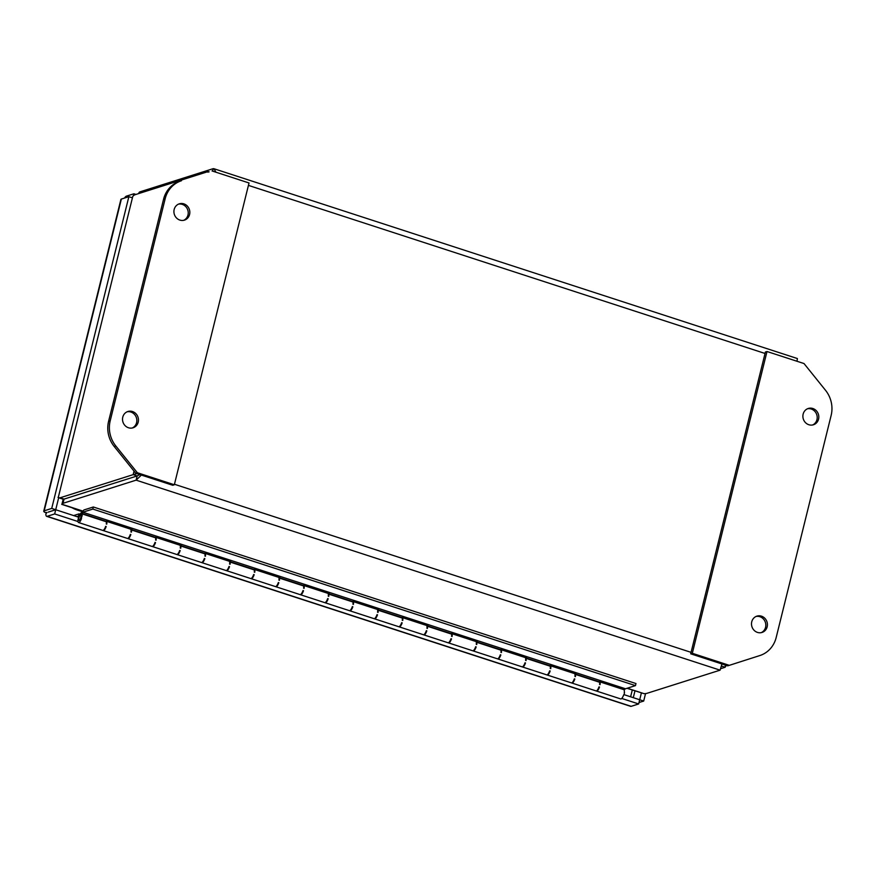 <?xml version="1.0" encoding="UTF-8"?>
<svg xmlns="http://www.w3.org/2000/svg" width="875" height="875" viewBox="0 0 875 875"><rect width="100%" height="100%" fill="white"/><g stroke="black" fill="none" stroke-linecap="round" stroke-linejoin="round"><path stroke-width="1.31" d="M82.239 511.645L76.945 509.928A27.355 25.298 -107.6 0 1 71.98 507.697M63.197 499.581A27.355 25.298 -107.6 0 1 62.88 499.122A15.367 4.878 -72 0 0 64.05 499.1L137.156 475.945L133.164 474.644L136.916 473.616M212.592 171.117L213.205 168.656L213.981 168.733L215.95 172.211M796.983 361.266L797.398 358.553L213.981 168.733M209.136 171.85L208.162 171.566L207.998 172.211M141.378 475.07L136.117 480.156L720.092 670.163L721.952 663.972M725.331 665.077L725.134 667.253L721.591 666.105M213.205 168.656L140.109 191.811A15.367 3.227 -166.1 0 0 139.048 192.631A15.367 3.227 -166.1 0 0 139.027 192.763M140.47 474.239L137.156 475.945L140.47 474.239M134.028 471.122L133.164 474.644L60.058 497.798A15.367 4.878 108 0 1 58.909 497.831A15.367 4.878 108 0 1 58.286 497.448L132.792 196.35A15.367 4.878 108 0 1 135.056 194.72L208.162 171.566M720.092 670.163L646.986 693.317A15.367 3.227 13.9 0 1 644.033 693.656L627.288 688.209M82.83 511.055L61.939 504.263A15.367 3.227 13.9 0 1 61.961 504.131A15.367 3.227 13.9 0 1 63.011 503.311L136.117 480.156L137.156 475.945L64.061 499.111A15.367 3.227 -166.1 0 0 63 499.931A15.367 3.227 -166.1 0 0 62.978 500.052M720.891 668.598L725.134 667.253M138.534 193.627L138.983 192.806M132.792 196.35L58.286 497.448M61.939 504.263L62.442 502.141M627.014 688.297L644.033 693.656M756.087 616.448A8.542 7.908 -107.6 0 1 759.861 616.689A8.542 7.908 -107.6 0 1 765.789 624.411A8.542 7.908 -107.6 0 1 761.228 632.647M761.469 616.175A8.542 7.908 -107.6 0 1 767.419 624.356A8.542 7.908 -107.6 0 1 762.038 632.439A8.542 7.908 -107.6 0 1 757.455 632.406A8.542 7.908 -107.6 0 1 751.505 624.225A8.542 7.908 -107.6 0 1 756.875 616.142A8.542 7.908 -107.6 0 1 761.469 616.175M807.483 408.778A8.542 7.908 -107.6 0 1 811.256 409.019A8.542 7.908 -107.6 0 1 817.173 416.741A8.542 7.908 -107.6 0 1 812.613 424.977M812.864 408.516A8.542 7.908 -107.6 0 1 818.814 416.686A8.542 7.908 -107.6 0 1 813.433 424.769A8.542 7.908 -107.6 0 1 808.85 424.736A8.542 7.908 -107.6 0 1 802.889 416.566A8.542 7.908 -107.6 0 1 808.27 408.472A8.542 7.908 -107.6 0 1 812.864 408.516M690.714 653.811L727.705 665.842L729.312 665.339L692.311 653.297L690.714 653.811L765.395 352.012L767.003 351.509L804.005 363.541L825.497 390.261A27.355 25.298 -107.6 0 1 831.141 415.428L776.18 637.525A27.355 25.298 -107.6 0 1 759.85 655.55L729.312 665.339M692.311 653.297L767.003 351.509M178.511 204.127A8.542 7.908 -107.6 0 1 182.273 204.378A8.542 7.908 -107.6 0 1 188.202 212.089A8.542 7.908 -107.6 0 1 183.641 220.336M179.867 220.084A8.542 7.908 -107.6 0 1 173.917 211.914A8.542 7.908 -107.6 0 1 179.298 203.831A8.542 7.908 -107.6 0 1 183.881 203.864A8.542 7.908 -107.6 0 1 189.831 212.034A8.542 7.908 -107.6 0 1 184.461 220.128A8.542 7.908 -107.6 0 1 179.867 220.084M127.116 411.797A8.542 7.908 -107.6 0 1 130.889 412.038A8.542 7.908 -107.6 0 1 136.806 419.759A8.542 7.908 -107.6 0 1 132.245 427.995M128.472 427.755A8.542 7.908 -107.6 0 1 122.522 419.584A8.542 7.908 -107.6 0 1 127.903 411.491A8.542 7.908 -107.6 0 1 132.497 411.534A8.542 7.908 -107.6 0 1 138.447 419.705A8.542 7.908 -107.6 0 1 133.066 427.788A8.542 7.908 -107.6 0 1 128.472 427.755M137.342 472.73L115.839 446.009A27.355 25.298 -107.6 0 1 110.195 420.831L165.167 198.745A27.355 25.298 -107.6 0 1 181.486 180.72L179.878 181.234A27.355 25.298 72.4 0 0 163.559 199.259L108.588 421.345A27.355 25.298 72.4 0 0 114.231 446.512L135.734 473.233L172.725 485.275L174.333 484.761L137.342 472.73L135.734 473.233M212.023 170.931L249.025 182.973L174.333 484.761M79.188 520.362A2.734 0.864 108 0 1 78.98 520.362A2.734 0.864 108 0 1 78.914 517.792A2.734 0.864 108 0 1 80.478 515.167A2.734 0.864 108 0 1 80.675 515.167A2.734 0.864 108 0 1 80.741 517.738A2.734 0.864 108 0 1 79.188 520.362M79.122 520.373A2.734 0.864 -72 0 0 79.231 520.45A2.734 0.864 -72 0 0 79.439 520.439A2.734 0.864 -72 0 0 80.795 518.438A2.734 0.864 -72 0 0 81.211 515.648L82.108 513.898A4.922 1.564 108 0 1 82.097 516.097L81.856 516.02A4.922 1.564 108 0 1 81.266 518.416L81.506 518.492A4.922 1.564 108 0 1 78.925 522.517A4.922 1.564 108 0 1 78.553 522.528A4.922 1.564 108 0 1 78.236 518.667A4.922 1.564 108 0 1 80.588 513.614L83.934 509.961L93.33 506.986L635.972 683.539L635.458 685.617L625.494 688.778L82.852 512.214L80.938 513.264M78.553 522.528L102.725 530.392A4.922 1.564 -72 0 0 103.097 530.381A4.922 1.564 -72 0 0 105.678 526.356L106.17 526.52A4.922 1.564 108 0 1 103.589 530.545A4.922 1.564 108 0 1 103.217 530.556A4.922 1.564 108 0 1 102.998 530.403M103.217 530.556L127.389 538.42A4.922 1.564 -72 0 0 127.761 538.409A4.922 1.564 -72 0 0 130.342 534.384L130.834 534.548A4.922 1.564 108 0 1 128.253 538.573A4.922 1.564 108 0 1 127.881 538.573A4.922 1.564 108 0 1 127.662 538.431M127.881 538.573L152.053 546.448A4.922 1.564 -72 0 0 152.425 546.438A4.922 1.564 -72 0 0 155.006 542.413L155.509 542.577A4.922 1.564 108 0 1 152.917 546.591A4.922 1.564 108 0 1 152.556 546.602A4.922 1.564 108 0 1 152.327 546.459M152.556 546.602L176.728 554.466A4.922 1.564 -72 0 0 177.089 554.455A4.922 1.564 -72 0 0 179.681 550.441L180.173 550.594A4.922 1.564 108 0 1 177.581 554.619A4.922 1.564 108 0 1 177.22 554.63A4.922 1.564 108 0 1 176.991 554.487M177.22 554.63L201.392 562.494A4.922 1.564 -72 0 0 201.753 562.483A4.922 1.564 -72 0 0 204.345 558.458L204.838 558.622A4.922 1.564 108 0 1 202.245 562.647A4.922 1.564 108 0 1 201.884 562.658A4.922 1.564 108 0 1 201.655 562.505M201.884 562.658L226.056 570.522A4.922 1.564 -72 0 0 226.417 570.511A4.922 1.564 -72 0 0 229.009 566.486L229.502 566.65A4.922 1.564 108 0 1 226.92 570.675A4.922 1.564 108 0 1 226.548 570.675A4.922 1.564 108 0 1 226.319 570.533M226.548 570.675L250.72 578.55A4.922 1.564 -72 0 0 251.092 578.539A4.922 1.564 -72 0 0 253.673 574.514L254.166 574.678A4.922 1.564 108 0 1 251.584 578.692A4.922 1.564 108 0 1 251.213 578.703A4.922 1.564 108 0 1 250.994 578.561M251.213 578.703L275.384 586.567A4.922 1.564 -72 0 0 275.756 586.556A4.922 1.564 -72 0 0 278.337 582.542L278.83 582.695A4.922 1.564 108 0 1 276.248 586.72A4.922 1.564 108 0 1 275.877 586.731A4.922 1.564 108 0 1 275.658 586.589M275.877 586.731L300.048 594.595A4.922 1.564 -72 0 0 300.42 594.584A4.922 1.564 -72 0 0 303.002 590.559L303.494 590.723A4.922 1.564 108 0 1 300.913 594.748A4.922 1.564 108 0 1 300.541 594.759A4.922 1.564 108 0 1 300.322 594.606M300.541 594.759L324.712 602.623A4.922 1.564 -72 0 0 325.084 602.613A4.922 1.564 -72 0 0 327.677 598.587L328.169 598.752A4.922 1.564 108 0 1 325.577 602.777A4.922 1.564 108 0 1 325.216 602.788A4.922 1.564 108 0 1 324.986 602.634M325.216 602.788L349.387 610.652A4.922 1.564 -72 0 0 349.748 610.641A4.922 1.564 -72 0 0 352.341 606.616L352.833 606.78A4.922 1.564 108 0 1 350.241 610.794A4.922 1.564 108 0 1 349.88 610.805A4.922 1.564 108 0 1 349.65 610.663M349.88 610.805L374.052 618.669A4.922 1.564 -72 0 0 374.412 618.669A4.922 1.564 -72 0 0 377.005 614.644L377.497 614.797A4.922 1.564 108 0 1 374.905 618.822A4.922 1.564 108 0 1 374.544 618.833A4.922 1.564 108 0 1 374.314 618.691M374.544 618.833L398.716 626.697A4.922 1.564 -72 0 0 399.077 626.686A4.922 1.564 -72 0 0 401.669 622.661L402.161 622.825A4.922 1.564 108 0 1 399.58 626.85A4.922 1.564 108 0 1 399.208 626.861A4.922 1.564 108 0 1 398.978 626.719M399.208 626.861L423.38 634.725A4.922 1.564 -72 0 0 423.752 634.714A4.922 1.564 -72 0 0 426.333 630.689L426.825 630.853A4.922 1.564 108 0 1 424.244 634.878A4.922 1.564 108 0 1 423.872 634.889A4.922 1.564 108 0 1 423.653 634.736M423.872 634.889L448.044 642.753A4.922 1.564 -72 0 0 448.416 642.742A4.922 1.564 -72 0 0 450.997 638.717L451.489 638.881A4.922 1.564 108 0 1 448.908 642.895A4.922 1.564 108 0 1 448.536 642.906A4.922 1.564 108 0 1 448.317 642.764M448.536 642.906L472.708 650.77A4.922 1.564 -72 0 0 473.08 650.77A4.922 1.564 -72 0 0 475.661 646.745L476.164 646.898A4.922 1.564 108 0 1 473.572 650.923A4.922 1.564 108 0 1 473.211 650.934A4.922 1.564 108 0 1 472.981 650.792M473.211 650.934L497.383 658.798A4.922 1.564 -72 0 0 497.744 658.788A4.922 1.564 -72 0 0 500.336 654.762L500.828 654.927A4.922 1.564 108 0 1 498.236 658.952A4.922 1.564 108 0 1 497.875 658.962A4.922 1.564 108 0 1 497.645 658.82M497.875 658.962L522.047 666.827A4.922 1.564 -72 0 0 522.408 666.816A4.922 1.564 -72 0 0 525 662.791L525.492 662.955A4.922 1.564 108 0 1 522.9 666.98A4.922 1.564 108 0 1 522.539 666.991A4.922 1.564 108 0 1 522.309 666.837M522.539 666.991L546.711 674.855A4.922 1.564 -72 0 0 547.072 674.844A4.922 1.564 -72 0 0 549.664 670.819L550.156 670.983A4.922 1.564 108 0 1 547.575 674.997A4.922 1.564 108 0 1 547.203 675.008A4.922 1.564 108 0 1 546.973 674.866M547.203 675.008L571.375 682.872A4.922 1.564 -72 0 0 571.747 682.872A4.922 1.564 -72 0 0 574.328 678.847L574.82 679A4.922 1.564 108 0 1 572.239 683.025A4.922 1.564 108 0 1 571.867 683.036A4.922 1.564 108 0 1 571.648 682.894M571.867 683.036L596.039 690.9A4.922 1.564 -72 0 0 596.411 690.889A4.922 1.564 -72 0 0 598.992 686.864L599.484 687.028A4.922 1.564 108 0 1 596.903 691.053A4.922 1.564 108 0 1 596.531 691.064A4.922 1.564 108 0 1 596.312 690.922M623.941 689.675A4.922 1.564 108 0 1 624.258 692.497L624.498 692.584A4.922 1.564 -72 0 1 623.908 694.98L623.656 694.892A4.922 1.564 108 0 1 621.075 698.917A4.922 1.564 108 0 1 620.703 698.928L596.531 691.064M599.561 681.691A4.922 1.564 108 0 1 599.583 681.702A4.922 1.564 108 0 1 600.075 684.633L599.583 684.48A4.922 1.564 -72 0 0 599.594 682.27L575.422 674.406A4.922 1.564 108 0 1 575.411 676.616L574.919 676.452A4.922 1.564 -72 0 0 574.613 673.63M550.222 665.645A4.922 1.564 108 0 1 550.255 665.645A4.922 1.564 108 0 1 550.747 668.587L550.255 668.423A4.922 1.564 -72 0 0 550.266 666.225L526.094 658.361A4.922 1.564 108 0 1 526.083 660.559L525.591 660.395A4.922 1.564 -72 0 0 525.284 657.573M500.894 649.589A4.922 1.564 108 0 1 500.916 649.6A4.922 1.564 108 0 1 501.419 652.531L500.927 652.378A4.922 1.564 -72 0 0 500.938 650.169L476.766 642.305A4.922 1.564 108 0 1 476.755 644.514L476.262 644.35A4.922 1.564 -72 0 0 475.945 641.528M451.566 633.544A4.922 1.564 108 0 1 451.587 633.544A4.922 1.564 108 0 1 452.091 636.486L451.587 636.322A4.922 1.564 -72 0 0 451.598 634.123L427.427 626.259A4.922 1.564 108 0 1 427.416 628.458L426.923 628.294A4.922 1.564 -72 0 0 426.617 625.472M402.227 617.487A4.922 1.564 108 0 1 402.259 617.498A4.922 1.564 108 0 1 402.752 620.43L402.259 620.277A4.922 1.564 -72 0 0 402.27 618.067L378.098 610.203A4.922 1.564 108 0 1 378.088 612.412L377.595 612.248A4.922 1.564 -72 0 0 377.289 609.427M353.358 601.584L352.92 601.442A4.922 1.564 108 0 1 352.92 601.442A4.922 1.564 108 0 1 353.423 604.384L352.931 604.22A4.922 1.564 -72 0 0 352.942 602.022L328.77 594.158A4.922 1.564 108 0 1 328.759 596.356L328.267 596.192A4.922 1.564 -72 0 0 327.961 593.37M304.03 585.539L303.592 585.397A4.922 1.564 108 0 1 303.592 585.397A4.922 1.564 108 0 1 304.095 588.328L303.603 588.175A4.922 1.564 -72 0 0 303.603 585.966L279.431 578.102A4.922 1.564 108 0 1 279.42 580.311L278.928 580.147A4.922 1.564 -72 0 0 278.622 577.314M254.702 569.483L254.264 569.341A4.922 1.564 108 0 1 254.264 569.341A4.922 1.564 108 0 1 254.756 572.283L254.264 572.119A4.922 1.564 -72 0 0 254.275 569.92L230.103 562.056A4.922 1.564 108 0 1 230.092 564.255L229.6 564.091A4.922 1.564 -72 0 0 229.294 561.269M205.362 553.438L204.925 553.295A4.922 1.564 108 0 1 204.925 553.295A4.922 1.564 108 0 1 205.428 556.227L204.936 556.073A4.922 1.564 -72 0 0 204.947 553.864L180.775 546A4.922 1.564 108 0 1 180.764 548.209L180.272 548.045A4.922 1.564 -72 0 0 179.966 545.212M156.034 537.381L155.597 537.239A4.922 1.564 108 0 1 155.597 537.239A4.922 1.564 108 0 1 156.1 540.181L155.608 540.017A4.922 1.564 -72 0 0 155.619 537.819L131.436 529.955A4.922 1.564 108 0 1 131.436 532.153L130.933 531.989A4.922 1.564 -72 0 0 130.627 529.167M106.706 521.336L106.269 521.194A4.922 1.564 108 0 1 106.269 521.194A4.922 1.564 108 0 1 106.761 524.125L106.269 523.972A4.922 1.564 -72 0 0 106.28 521.763L82.108 513.898M79.056 516.108L76.628 516.545M78.531 515.944L79.045 513.866L73.653 515.572M79.045 513.866L80.095 514.205M599.178 682.139L599.878 681.373M575.028 675.183L575.422 674.406M575.214 673.345L575.991 673.225L574.952 674.341M599.419 681.822L575.247 673.958M500.522 650.038L501.495 648.988L501.353 649.786L525.525 657.65L526.159 657.016L525.623 658.295M476.361 643.081L476.766 642.305M476.547 641.244L477.323 641.123L476.284 642.239M500.762 649.72L476.591 641.856M401.855 617.936L402.839 616.886L402.686 617.684L426.858 625.548L427.503 624.914L426.956 626.194M377.705 610.98L378.098 610.203M377.88 609.142L378.667 609.022L377.628 610.138M402.095 617.619L377.923 609.755M303.188 585.834L304.172 584.784L304.03 585.583L328.202 593.447L328.836 592.812L328.3 594.092M279.038 578.878L279.431 578.102M279.223 577.041L280 576.92L278.961 578.036M303.428 585.517L279.256 577.653M204.531 553.733L205.505 552.683L205.362 553.481L229.534 561.345L230.18 560.711L229.633 561.991M180.37 546.777L180.775 546M180.556 544.939L181.333 544.819L180.305 545.934M204.772 553.416L180.6 545.552M105.864 521.631L106.848 520.581L106.695 521.38L130.867 529.244L132.005 528.763L130.966 529.878M80.609 515.156L82.677 512.717M106.105 521.314L81.933 513.45M155.192 537.677L156.177 536.637L156.034 537.436L180.206 545.3L181.333 544.819M131.042 530.72L131.436 529.955M131.228 528.894L132.005 528.763M155.444 537.37L131.272 529.506M253.859 569.778L254.844 568.739L254.691 569.538L278.863 577.402L280 576.92M229.709 562.822L230.103 562.056M229.884 560.995L230.672 560.875M254.1 569.472L229.928 561.608M352.527 601.88L353.5 600.841L353.358 601.639L377.53 609.503L378.667 609.022M328.366 594.923L328.77 594.158M328.552 593.097L329.328 592.977M352.767 601.573L328.595 593.709M451.183 633.981L452.167 632.942L452.014 633.741L476.197 641.605L477.323 641.123M427.033 627.025L427.427 626.259M427.219 625.198L427.995 625.078M451.423 633.675L427.252 625.811M549.85 666.083L550.834 665.044L550.681 665.842L574.853 673.706L575.991 673.225M525.7 659.127L526.094 658.361M525.875 657.3L526.652 657.18M550.091 665.777L525.919 657.913M81.266 518.416L81.856 516.02M600.655 681.253L600.009 681.888L624.181 689.752L625.494 688.778M501.987 649.152L501.211 649.272M403.331 617.05L402.555 617.17M304.664 584.948L303.887 585.069M205.997 552.847L205.22 552.967M107.341 520.745L106.564 520.866M80.686 513.188L82.425 512.641M156.669 536.791L155.892 536.911M255.336 568.892L254.559 569.023M353.992 600.994L353.216 601.125M452.659 633.095L451.883 633.227M551.327 665.197L550.539 665.328M93.33 506.986L92.816 509.064L82.852 512.214M635.458 685.617L92.816 509.064M48.202 512.127L55.716 509.742L78.641 517.202M624.017 694.652L643.694 701.05L639.013 702.538M48.202 512.116L55.716 509.731L54.677 513.942L47.162 516.327A6.65 2.111 108 0 1 46.67 516.337A6.65 2.111 108 0 1 45.861 513.909L46.911 512.52M641.375 692.967L638.652 703.959L621.742 698.447M46.856 512.542L45.052 512.422A6.65 1.4 13.9 0 1 43.75 511.164A6.65 1.4 13.9 0 1 44.209 510.814L51.723 508.43L55.716 509.731L58.68 497.733M124.523 198.056A6.65 2.111 108 0 1 126.405 196.153L133.908 193.78L135.953 194.436M132.081 197.728L128.866 196.678L121.362 199.062A6.65 1.4 -166.1 0 0 120.903 199.412L43.75 511.164M46.67 516.337L630.645 706.344A6.65 2.111 -72 0 0 631.148 706.333L638.652 703.959M77.995 521.533L54.677 513.942M645.542 693.591L643.694 701.05M133.427 195.738L133.908 193.78M51.723 508.43L128.866 196.678M77.7 509.567A13.672 4.342 108 0 1 76.945 509.928M691.064 652.356L174.464 484.269M248.423 185.38L765.034 353.467M140.109 191.811L139.748 193.233M60.058 497.798L64.05 499.1M63.011 503.311L64.061 499.111M115.839 446.009L114.231 446.512M110.195 420.831L108.588 421.345M165.167 198.745L163.559 199.259M181.486 180.72L179.878 181.234M632.286 690.014L630.612 696.795M634.977 690.878L633.292 697.67M44.209 510.814L121.362 199.062M631.148 706.333L47.162 516.327M725.703 666.455L725.998 665.284M139.048 192.631L138.819 193.528M58.909 497.831L62.902 499.133M61.72 504.361L82.698 511.186M61.961 504.131L63 499.931M58.012 497.394L59.194 497.744M62.617 501.495L62.377 502.447M80.675 515.167L81.342 515.386"/></g></svg>
